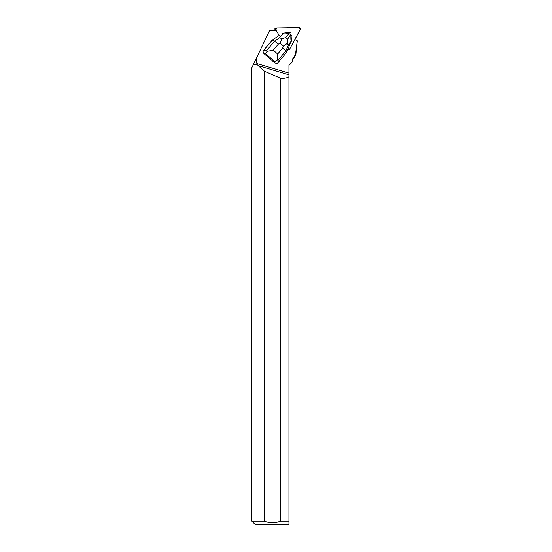 <?xml version="1.0" encoding="UTF-8"?>
<svg xmlns="http://www.w3.org/2000/svg" width="552" height="552" viewBox="0 0 552 552"><rect width="100%" height="100%" fill="white"/><g stroke="black" fill="none" stroke-linecap="round" stroke-linejoin="round"><path stroke-width="0.83" d="M274.068 30.601A1.311 1.276 -117.4 0 1 274.641 28.959L276.248 28.124A1.311 1.276 62.6 0 0 275.765 29.96L276.138 30.567L275.765 29.96L274.537 30.595M294.899 39.572L300.164 29.532A1.311 1.276 62.6 0 0 298.977 27.6L276.8 27.986A1.311 1.276 62.6 0 0 276.248 28.124M262.945 51.157L263.87 53.489L265.643 53.689L267.051 51.343L273.281 50.204L278.249 44.25L274.572 41.096L266.795 50.418L263.925 50.101L262.945 51.157L272.081 40.206L279.195 35.445L276.207 30.567L269.521 30.684L256.28 58.429L256.342 59.271L255.88 59.271L256.28 58.429M288.944 76.728C286.709 78.032 283.887 78.515 280.478 78.163L280.478 521.102L288.944 521.102L288.944 73.078L256.852 63.542L256.342 59.271M288.944 73.078L288.944 65.377L292.091 62.224L292.18 59.547L295.472 54.6L297.273 40.813L294.927 39.585M289.883 49.225A1.311 1.276 -117.4 0 1 287.84 49.487M263.87 53.489L274.813 62.976L277.221 63.528L278.201 62.473L278.084 60.209L285.86 50.887L282.638 48.052L277.663 54.013L277.311 60.237L278.084 60.209M288.668 32.492A3.139 3.057 62.6 0 0 286.964 32.706M291.311 35.832A3.139 3.057 62.6 0 0 291.283 35.211M292.091 62.224L292.912 61.403L292.912 59.547L295.851 54.6L297.273 40.813M295.851 54.6L295.472 54.6M288.944 74.789L258.536 65.75L257.032 64.618L253.327 64.618L251.836 67.737L251.836 521.102L264.394 521.102L264.394 71.187L258.253 65.688M257.032 64.618L253.327 64.618M256.549 59.547L255.748 59.547L253.389 64.494M256.852 63.542L257.094 64.494M292.912 59.547L292.18 59.547M251.836 521.102L255.134 524.4L288.944 524.4L288.944 521.102L288.944 524.4M280.478 521.102C275.124 523.248 269.762 523.248 264.394 521.102M264.394 71.187L280.478 78.163M263.925 50.101L272.081 40.206M286.522 52.495L285.86 50.887L288.303 45.298L291.256 40.834L286.522 52.495L278.201 62.473M266.795 50.418L267.051 51.343M277.311 60.237L274.744 61.576L274.813 62.976M279.188 35.438L272.253 40.117L274.572 41.096L279.588 37.743L281.92 38.73L279.961 43.104L283.466 46.147L287.295 43.387L287.606 39.199L285.715 37.557L281.92 38.73M285.715 37.557L289.517 32.913L290.338 32.651L289.655 32.368L282.493 33.265L282.955 33.631L279.588 37.743M289.517 32.913C286.088 33.976 283.9 34.217 282.955 33.631M291.256 40.834C290.828 40.227 290.725 37.998 290.945 34.148L291.511 41.083M291.001 33.217L290.338 32.651M288.303 45.298L287.295 43.387M289.331 49.763L300.164 29.532L298.977 27.6L276.8 27.986L275.765 29.96M265.643 53.689L274.744 61.576M278.249 44.25L279.961 43.104M277.663 54.013L273.281 50.204M283.466 46.147L282.638 48.052M290.945 34.148L287.606 39.199"/></g></svg>
